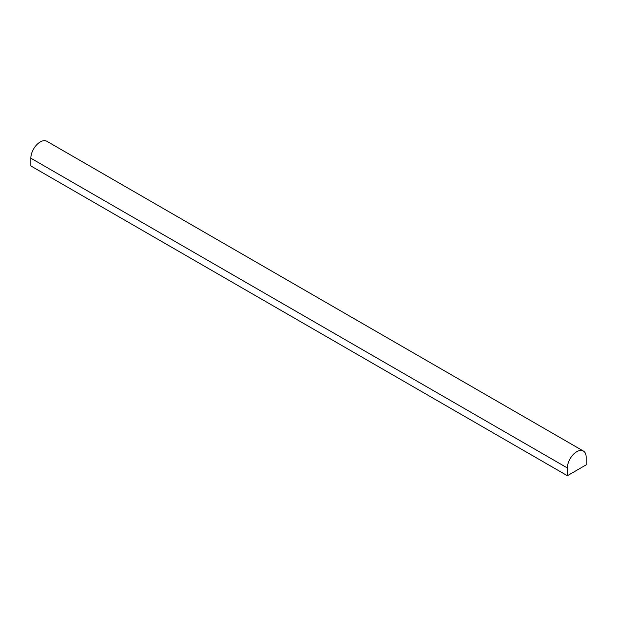 <?xml version="1.0" encoding="UTF-8"?>
<svg xmlns="http://www.w3.org/2000/svg" width="617" height="617" viewBox="0 0 617 617"><rect width="100%" height="100%" fill="white"/><g stroke="black" fill="none" stroke-linecap="round" stroke-linejoin="round"><path stroke-width="0.93" d="M586.15 464.871L567.37 475.715L30.85 165.95L30.85 158.207A13.281 7.666 -60 0 1 36.65 144.848A13.281 7.666 -60 0 1 46.877 141.285L583.397 451.05A13.281 7.666 -60 0 1 586.15 457.128L586.15 464.871M567.37 475.715L567.37 467.964A13.281 7.666 -60 0 1 573.17 454.606A13.281 7.666 -60 0 1 583.397 451.05M567.37 467.964L30.85 158.207"/></g></svg>
